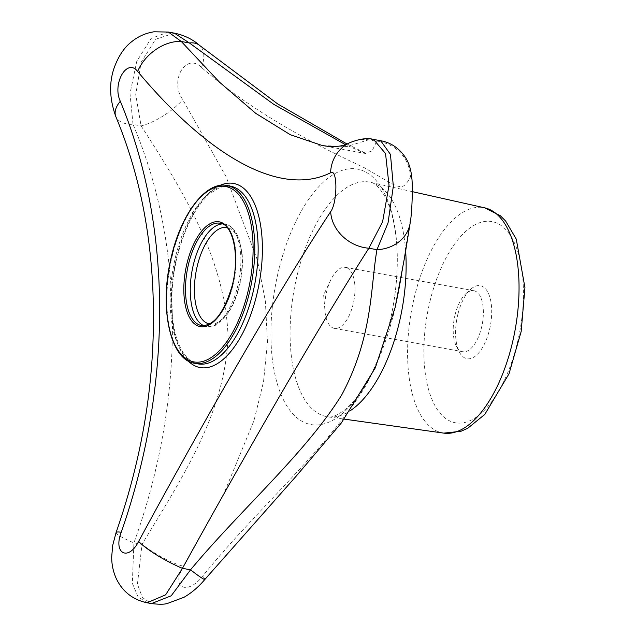<?xml version="1.0" encoding="UTF-8"?>
<svg xmlns="http://www.w3.org/2000/svg" width="636" height="636" viewBox="0 0 636 636"><rect width="100%" height="100%" fill="white"/><g stroke="black" fill="none" stroke-linecap="round" stroke-linejoin="round"><path stroke-width="0.48" stroke-dasharray="3.18 2.39" d="M457.952 313.953A37.127 17.085 -79.7 0 0 459.248 351.843A37.127 17.085 -79.7 0 0 482.136 348.194A37.127 17.085 -79.7 0 0 490.746 300.844A37.127 17.085 -79.7 0 0 470.608 289.372A37.127 17.085 -79.7 0 0 457.952 313.953M347.391 268.05A30.989 14.262 -79.7 0 0 345.443 267.374A30.989 14.262 -79.7 0 0 330.601 280.245A30.989 14.262 -79.7 0 0 326.801 290.994A30.989 14.262 -79.7 0 0 324.988 311.091A30.989 14.262 -79.7 0 0 334.353 328.359A30.989 14.262 -79.7 0 0 353.497 302.593A30.989 14.262 -79.7 0 0 347.391 268.05M455.185 314.343A30.989 14.262 -79.7 0 0 456.266 345.968A30.989 14.262 -79.7 0 0 462.738 351.708A30.989 14.262 -79.7 0 0 482.319 323.764A30.989 14.262 -79.7 0 0 473.828 290.724A30.989 14.262 -79.7 0 0 465.751 293.816A30.989 14.262 -79.7 0 0 455.185 314.343M410.411 177.07C412.653 171.028 412.74 208.576 410.498 219.189C401.904 260.625 401.626 319.924 365.644 385.909C326.92 449.286 258.152 507.759 202.622 576.168C187.095 596.147 170.217 587.402 183.764 566.271L223.681 494.116L254.05 420.444L263.527 381.751L267.454 341.961L265.379 301.305L257.469 260.259L226.074 176.705L182.763 99.661C169.152 80.828 185.839 52.009 201.525 67.432C256.777 116.269 324.916 149.118 364.523 167.832C401.173 189.011 401.714 192.557 410.411 177.07A36.801 36.101 23.7 0 0 376.727 141.287L372.068 150.978L364.881 153.3L345.316 144.579M116.062 532.602A36.801 4.19 -160.5 0 0 133.918 542.874C185.37 400.775 185.481 246.911 133.019 124.425A36.801 18.166 -22.6 0 1 115.839 116.642M147.099 602.785L138.012 596.783L132.336 583.339L133.918 542.874L142.011 544.344A36.801 7.831 -148.5 0 0 183.764 566.271M174.344 33.136L155.597 39.273L141.144 62.304L135.722 94.708L141.113 125.904C181.522 188.32 225.573 259.218 228.03 336.555C225.239 413.042 182.135 477.851 142.011 544.344L137.44 584.142L142.385 597.522L151.4 603.564M168.381 32.046L151.082 38.446L136.748 61.438L130.014 93.579L133.019 124.425L141.113 125.904A36.801 12.935 146.7 0 0 182.763 99.661M201.525 67.432A36.801 19.239 130.8 0 0 199.752 45.546M322.468 145.588L347.041 146.487L368.626 139.817L373.57 139.435M380.702 140.731L376.727 141.287L368.626 139.817A36.801 34.63 63.4 0 0 349.18 142.949M410.498 219.189A36.801 32.317 -170.7 0 1 410.133 223.228M204.903 579.396A36.801 2.258 40.1 0 0 202.622 576.168M430.429 299.508A102.245 47.056 -79.7 0 0 473.852 418.719A102.245 47.056 -79.7 0 0 516.647 248.342A102.245 47.056 -79.7 0 0 430.429 299.508M203.886 325.712A52.001 23.93 -79.7 0 0 206.271 326.427A52.001 23.93 -79.7 0 0 239.12 279.546A52.001 23.93 -79.7 0 0 224.882 224.103A52.001 23.93 -79.7 0 0 222.393 223.928M209.618 323.978A48.996 22.546 -79.7 0 0 240.44 279.784A48.996 22.546 -79.7 0 0 227.147 227.569M443.785 433.124A114.504 52.693 100.3 0 1 414.918 294.913A114.504 52.693 100.3 0 1 484.751 207.845M405.641 251.021A119.202 54.855 -79.7 0 0 370.422 182.286A119.202 54.855 -79.7 0 0 297.72 272.924A119.202 54.855 -79.7 0 0 327.779 416.803A119.202 54.855 -79.7 0 0 350.428 410.586M279.236 268.018A129.824 59.744 -79.7 0 0 334.369 419.378A129.824 59.744 -79.7 0 0 388.707 203.051A129.824 59.744 -79.7 0 0 279.236 268.018M219.873 185.466A93.572 43.065 -79.7 0 0 177.301 254.742A93.572 43.065 -79.7 0 0 187.986 360.827M232.784 285.93A52.001 23.93 100.3 0 1 201.501 325.56L206.271 326.427C212.814 326.252 216.518 325.441 217.393 324.01L224.5 317.849C229.707 311.783 233.953 303.77 237.236 293.808C241.656 279.872 243.262 266.214 242.054 252.81L239.009 238.786C235.439 229.89 230.733 225.001 224.882 224.103L220.104 223.228A52.001 23.93 100.3 0 1 232.784 285.93M194.64 363.275A90.344 41.571 100.3 0 1 172.626 254.36A90.344 41.571 100.3 0 1 226.965 185.513M175.997 254.972A90.344 41.571 -79.7 0 0 198.011 363.887C191.794 362.846 186.292 358.132 181.499 349.744C170.321 330.322 168.484 290.453 177.675 255.036C185.187 226.647 195.88 206.191 209.761 193.67L220.207 187.207L230.335 186.125A90.344 41.571 -79.7 0 0 175.997 254.972M330.601 280.245L323.637 294.913L324.988 311.091M456.266 345.968L459.248 351.843M465.751 293.816L470.608 289.372M334.353 328.359L462.738 351.708M345.443 267.374L473.828 290.724M412.319 191.651L370.422 182.286C373.896 182.397 378.317 186.428 383.667 194.377C387.57 200.801 390.79 209.506 393.302 220.501C395.807 231.782 397.118 244.47 397.254 258.566C397.317 286.144 393.112 313.58 384.629 340.872C378.69 359.451 371.519 375.288 363.108 388.373C356.756 398.096 350.555 405.331 344.497 410.093C336.659 415.69 331.086 417.924 327.779 416.803L344.243 419.116M346.962 143.959L366.527 153.697L322.508 145.596"/><path stroke-width="0.95" d="M121.245 532.245C112.946 553.622 128.281 561.747 138.664 541.387C211.804 406.173 282.281 285.047 330.672 211.661C337.66 202.2 337.605 167.864 330.585 172.754C282.479 196.715 211.875 160.105 137.654 71.494C127.232 57.439 111.92 83.65 120.315 101.259C172.173 226.488 172.968 384.351 121.245 532.245A36.801 4.19 -160.5 0 0 116.062 532.602L112.723 545.291L111.698 556.683C111.626 564.235 113.121 571.478 116.189 578.41C122.446 591.567 132.749 599.684 147.099 602.785L165.622 594.835L182.445 568.338L190.538 569.808C241.338 508.88 305.177 453.635 341.651 395.043C373.213 335.967 370.351 287.416 376.957 249.686L388.032 222.95L393.334 186.197L390.456 154.437L380.702 140.731C391.164 142.647 399.543 148.434 405.832 158.102C408.614 162.641 410.458 168.031 411.365 174.28C413.273 183.907 411.969 214.276 410.133 223.228A36.801 32.317 -170.7 0 1 376.957 249.686L368.864 248.215C323.716 318.779 255.314 436.161 182.445 568.338A36.801 6.678 28.7 0 1 138.664 541.387M116.062 532.602C140.993 461.203 153.451 389.685 153.435 318.048C153.554 281.311 150.406 245.774 143.982 211.438C137.678 178.104 128.297 146.511 115.839 116.642L115.839 116.642A36.801 18.166 -22.6 0 1 120.315 101.259M115.839 116.642C109.344 98.596 108.923 81.972 114.567 66.756C118.813 55.578 124.489 47.255 131.588 41.769C138.139 36.427 145.596 33.104 153.968 31.8L168.357 32.046L181.308 41.499L189.401 42.97L174.344 33.136C184.424 35.25 192.891 39.392 199.752 45.546L199.752 45.546A36.801 19.239 130.8 0 0 189.401 42.97L273.798 104.352L345.316 144.579M330.672 211.661A36.801 30.552 32.8 0 0 368.864 248.215L382.602 221.781L389.025 185.315L385.543 153.57L373.57 139.435C367.449 137.67 359.316 138.847 349.18 142.949L349.18 142.949A36.801 34.63 63.4 0 0 330.585 172.754M190.538 569.808A36.801 2.258 40.1 0 0 204.903 579.396C198.814 586.718 191.857 592.68 184.035 597.276L167.204 603.532C164.231 604.446 158.968 604.454 151.432 603.572L171.211 595.797L190.538 569.808M137.654 71.494A36.801 24.955 139.6 0 1 181.308 41.499L219.436 82.108L255.744 113.351L290.374 134.752L322.508 145.596M151.4 603.564L147.099 602.785M222.393 223.928A52.001 23.93 -79.7 0 0 193.598 263.725A52.001 23.93 -79.7 0 0 203.886 325.712M227.147 227.569A48.996 22.546 -79.7 0 0 197.55 264.886A48.996 22.546 -79.7 0 0 209.618 323.978M412.319 191.651L484.751 207.845A114.504 52.693 100.3 0 1 511.702 345.706A114.504 52.693 100.3 0 1 443.785 433.124L344.243 419.116M350.428 410.586A119.202 54.855 -79.7 0 0 405.641 251.021M187.986 360.827A93.572 43.065 -79.7 0 0 197.247 366.813A93.572 43.065 -79.7 0 0 260.919 272.057A93.572 43.065 -79.7 0 0 219.873 185.466M232.227 286.009A53.233 24.494 100.3 0 1 187.342 312.65A53.233 24.494 100.3 0 1 209.626 223.952A53.233 24.494 100.3 0 1 232.227 286.009M201.501 325.56A52.001 23.93 100.3 0 1 188.828 262.859A52.001 23.93 100.3 0 1 220.104 223.228C232.848 223.991 240.225 256.213 232.108 285.906C223.975 312.88 213.775 326.093 201.501 325.56M248.986 294.436A90.344 41.571 100.3 0 1 194.64 363.275C170.217 360.135 159.072 308.11 170.941 258.55C180.521 214.626 205.81 180.839 226.965 185.513A90.344 41.571 100.3 0 1 248.986 294.436M247.396 293.967A89.112 41.006 100.3 0 1 172.253 338.567A89.112 41.006 100.3 0 1 209.554 190.069A89.112 41.006 100.3 0 1 247.396 293.967M194.64 363.275L198.011 363.887A90.344 41.571 -79.7 0 0 255.076 282.448A90.344 41.571 -79.7 0 0 230.335 186.125L226.965 185.513M484.751 207.845L500.341 215.747L505.636 221.042L516.281 239.136L524.938 287.607L521.162 331.539L508.999 373.833L484.791 414.418L467.746 428.259L460.925 431.295L443.785 433.124M199.752 45.546L277.725 103.962L346.962 143.959M174.344 33.136L168.381 32.046M410.133 223.228L404.719 256.65L395.099 307.617L375.304 367.854L341.365 422.924L296.13 476.229L204.903 579.396M380.702 140.731L373.586 139.435M349.18 142.949C343.011 146.519 334.115 147.401 322.468 145.588"/></g></svg>
